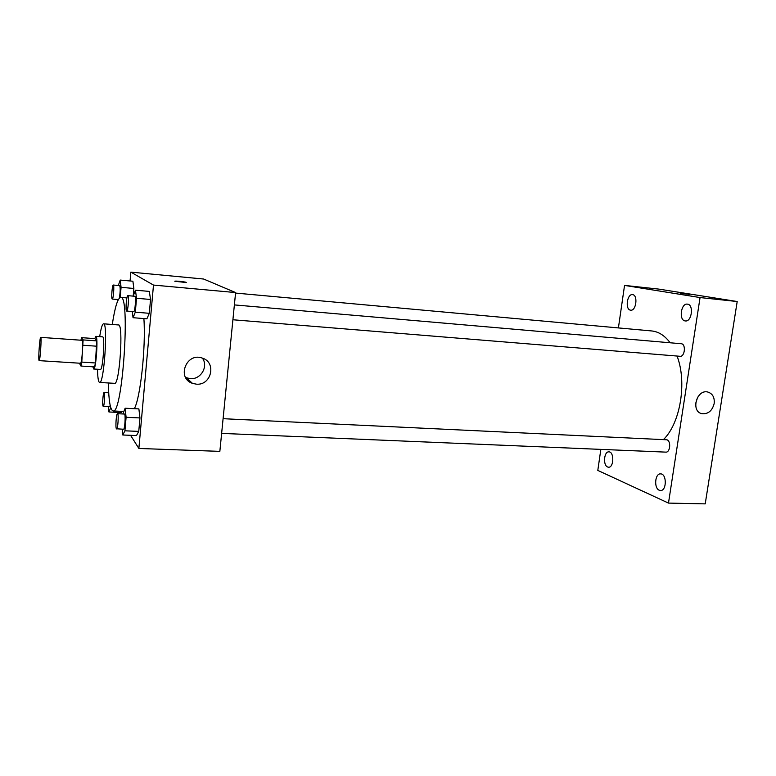 <?xml version="1.0" encoding="UTF-8"?>
<svg xmlns="http://www.w3.org/2000/svg" width="776" height="776" viewBox="0 0 776 776"><rect width="100%" height="100%" fill="white"/><g stroke="black" fill="none" stroke-linecap="round" stroke-linejoin="round"><path stroke-width="1.16" d="M39.033 360.5C38.179 358.958 39.78 336.755 40.701 337.366C41.778 336.823 40.129 361.315 39.139 360.636L39.033 360.5M40.701 337.366L82.013 340.295C83.585 339.801 81.965 363.954 80.471 363.255L39.139 360.636M81.499 337.657L94.953 338.617L96.738 340.877L95.458 362.974L81.79 362.101L83.1 339.907L81.499 337.657L80.927 340.218M81.79 362.101L80.966 366.049L79.385 363.187M95.458 362.974L94.565 366.902L80.966 366.049M92.897 366.796L93.692 369.007C96.049 370.055 98.358 335.639 95.884 336.357L94.759 338.608M95.884 336.357L102.597 336.842C105.197 336.144 102.888 370.472 100.414 369.425L93.692 369.007M96.854 346.212L83.168 345.262M96.738 340.877L83.1 339.907M97.514 369.25C97.669 377.64 98.368 382.044 99.6 382.471C104.042 384.479 108.213 322.418 103.538 323.805C102.257 324.067 100.977 328.335 99.697 336.639M99.6 382.471L114.635 383.334C119.523 385.352 123.665 323.611 118.544 324.96L103.538 323.805M108.359 382.975C108.669 400.571 110.24 409.903 113.063 410.95C122.53 415.364 130.659 294.269 120.687 297.383C117.748 298.042 114.945 307.083 112.278 324.484M143.88 318.567C145.975 346.746 140.446 397.942 134.335 408.68M120.212 297.45L121.075 287.324L133.86 288.468L133.22 295.86L133.86 288.468L132.9 281.232L120.222 280.068L118.321 285.49M132.26 311.545L133.045 317.704L146.887 318.81L149.302 313.31L150.534 299.478L149.331 291.417L135.451 290.175L133.181 296.122M130.581 435.317L138.875 448.46L153.493 285.073L130.834 272.124L130.067 280.97M118.67 412.444L118.553 413.763M121.473 412.57L122.045 411.377L121.473 412.57L108.941 411.978L110.764 407.672M122.201 429.186L122.792 434.996L136.498 435.549L138.758 431.388L139.961 417.934L138.875 408.904L125.13 408.234L122.899 413.967M138.875 448.46L219.851 451.37L235.603 292.562L203.632 279.03L130.834 272.124M235.603 292.562L153.493 285.073M196.328 384.159L192.458 383.354C176.356 378.145 186.356 352.1 202.187 358.056C216.805 362.169 211.479 385.74 196.328 384.159M174.872 281.29L175.017 281.135C176.773 280.844 188.267 282.27 186.007 282.493L174.872 281.29M174.794 281.213L186.221 282.415M202.41 358.134C208.647 366.466 200.78 379.736 190.217 378.659L185.629 377.534M235.545 293.076L651.724 330.954C658.611 331.633 664.751 335.571 670.154 342.769M677.05 356.048C687.197 382.17 680.377 423.201 663.509 439.526M221.635 433.386L665.837 452.127C670.192 452.65 671.23 441.049 666.933 439.798L223.09 418.7M234.371 304.91L681.231 343.739C686.168 343.846 684.907 357.009 680.028 356.291L232.897 319.76M600.847 449.382L597.801 470.411L668.485 503.09L700.059 297.557L624.544 285.403L618.404 327.928M630.432 310.148L630.665 310.187C636.223 311.137 638.182 294.832 632.518 294.637C627.076 293.697 624.961 309.449 630.432 310.148M607.589 466.987L608.52 467.21C613.942 467.792 614.33 451.69 608.888 451.865C604.019 451.283 602.816 465.241 607.589 466.987M659.251 490.228L660.463 490.51C666.797 491.101 666.923 473.661 660.589 473.884C654.954 473.292 653.741 488.182 659.251 490.228M685.033 320.905L685.344 320.954C691.862 322.03 694.006 304.376 687.371 304.134C680.998 303.076 678.641 320.061 685.033 320.905M668.485 503.09L705.219 503.876L737.2 301.524L658.94 289.118L624.544 285.403M737.2 301.524L700.059 297.557M681.027 293.386L689.651 294.414L681.027 293.386M714.182 403.481C712.261 410.824 708.187 414.229 701.96 413.705C690.495 411.542 696.596 388.98 707.838 392.035C712.611 393.607 714.725 397.419 714.182 403.481M697.702 397.099L695.606 403.636M680.193 293.192L689.718 294.405M122.792 434.996L124.917 430.816L126.1 417.294L125.13 408.234M117.506 413.715L124.412 414.035C125.838 413.715 124.907 429.691 123.52 429.244L116.41 428.779C115.284 427.314 116.303 413.278 117.506 413.715C118.883 413.385 117.942 429.4 116.613 428.953M136.498 435.549L138.758 431.388L124.917 430.816M138.758 431.388L139.961 417.934L126.1 417.294M139.961 417.934L138.875 408.904M133.045 317.704L135.315 312.165L136.528 298.265L135.451 290.175M127.836 295.656L134.82 296.267C136.285 295.995 135.092 312.175 133.685 311.661L126.595 311.04C125.324 310.381 126.536 295.171 127.836 295.656C129.252 295.384 128.059 311.603 126.701 311.089M146.887 318.81L149.302 313.31L135.315 312.165M149.302 313.31L150.534 299.478L136.528 298.265M150.534 299.478L149.331 291.417M108.465 406.643L108.941 411.978M110.182 405.411L109.571 406.702L103.101 406.255C102.16 405.062 103.111 392.142 104.11 392.54C105.245 392.249 104.353 406.789 103.257 406.381M117.457 299.497L117.632 301.078M121.075 287.324L120.222 280.068M113.306 285.035C114.47 284.782 113.383 299.517 112.268 299.051L112.19 299.022C111.123 298.498 112.229 284.598 113.306 285.035L119.679 285.607C120.474 287.809 120.358 291.97 119.339 298.1M133.86 288.468L132.9 281.232M126.895 297.916L120.687 297.383M123.578 411.455L113.063 410.95M186.434 377.863L192.458 383.354M700.922 413.365L701.96 413.705M108.698 392.782L104.11 392.54M118.34 299.575L112.268 299.051"/></g></svg>
